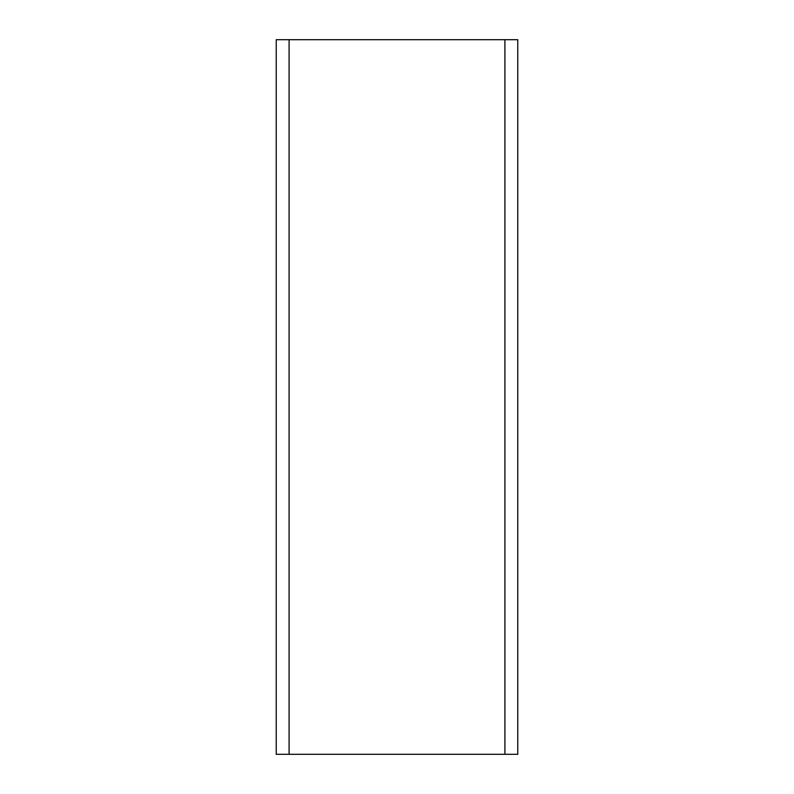 <?xml version="1.0" encoding="UTF-8"?>
<svg xmlns="http://www.w3.org/2000/svg" width="794" height="794" viewBox="0 0 794 794"><rect width="100%" height="100%" fill="white"/><g stroke="black" fill="none" stroke-linecap="round" stroke-linejoin="round"><path stroke-width="1.19" d="M289.095 39.7L517.767 39.7L517.767 754.3L276.233 754.3L276.233 39.7L289.095 39.7L289.095 754.3M504.905 39.7L504.905 754.3"/></g></svg>
